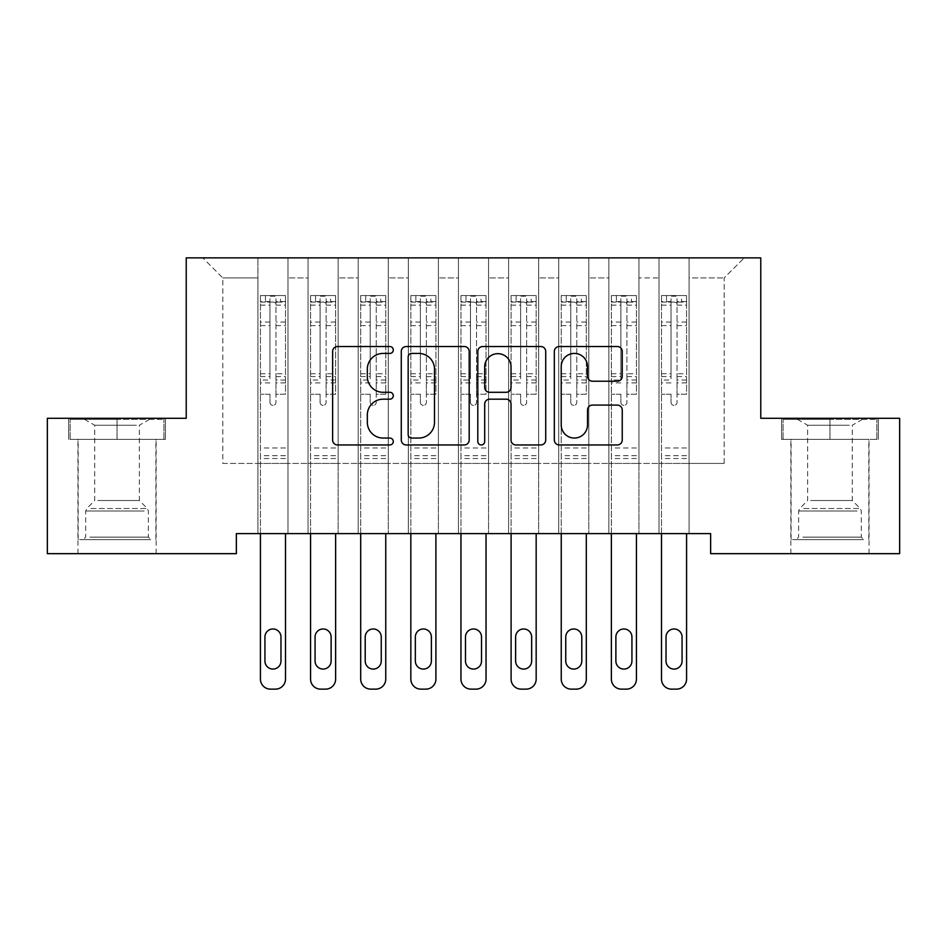 <?xml version="1.0" encoding="UTF-8"?>
<svg xmlns="http://www.w3.org/2000/svg" width="947" height="947" viewBox="0 0 947 947"><rect width="100%" height="100%" fill="white"/><g stroke="black" fill="none" stroke-linecap="round" stroke-linejoin="round"><path stroke-width="0.71" stroke-dasharray="4.74 3.55" d="M393.289 349.976A3.445 3.445 0 0 0 389.844 346.531L337.558 346.531A4.924 4.924 0 0 0 332.634 351.455L332.634 440.035A4.924 4.924 0 0 0 337.558 444.948L389.844 444.948A3.445 3.445 0 0 0 393.289 441.503A3.445 3.445 0 0 0 389.844 438.059L383.073 438.059A15.744 15.744 0 0 1 367.329 422.315L367.329 414.928A15.744 15.744 0 0 1 383.073 399.184L389.844 399.184A3.445 3.445 0 0 0 393.289 395.739A3.445 3.445 0 0 0 389.844 392.295L383.073 392.295A15.744 15.744 0 0 1 367.329 376.551L367.329 369.164A15.744 15.744 0 0 1 383.073 353.42L389.844 353.42A3.445 3.445 0 0 0 393.289 349.976M829.963 439.361L878.343 439.361L781.583 439.361L829.963 439.361L829.963 418.302L781.583 418.302L878.343 418.302L829.963 418.302L829.963 439.361L783.086 439.361L876.839 439.361L829.963 439.361L829.963 419.308L783.086 419.308L876.839 419.308L829.963 419.308L829.963 439.361M829.963 553.664L790.852 553.664L829.963 553.664M117.037 439.361L68.657 439.361L165.417 439.361L117.037 439.361L117.037 418.302L165.417 418.302L68.657 418.302L117.037 418.302L117.037 439.361L70.161 439.361L163.914 439.361L117.037 439.361L117.037 419.308L70.161 419.308L163.914 419.308L117.037 419.308L117.037 439.361M117.037 553.664L156.148 553.664L117.037 553.664M760.772 257.868L186.228 257.868L186.228 418.302L47.35 418.302L47.35 553.664L236.359 553.664L236.359 533.611L710.641 533.611L710.641 553.664L899.65 553.664L899.65 418.302L760.772 418.302L760.772 257.868M659.005 257.868L744.235 257.868L689.085 257.868L689.085 463.426L724.171 463.426L689.085 463.426L689.085 277.921L724.171 277.921L689.085 277.921L689.085 257.868L689.085 533.611L689.085 257.868L659.005 257.868L659.005 463.426L659.005 277.921L638.941 277.921L659.005 277.921L659.005 257.868L659.005 533.611L689.085 533.611L689.085 463.426L689.085 533.611L659.005 533.611L689.085 533.611L659.005 533.611L659.005 257.868M608.862 257.868L638.941 257.868L638.941 463.426L659.005 463.426L638.941 463.426L638.941 257.868L638.941 533.611L638.941 257.868L588.809 257.868L608.862 257.868L608.862 463.426L608.862 277.921L588.809 277.921L608.862 277.921L608.862 257.868L608.862 533.611L638.941 533.611L638.941 463.426L638.941 533.611L608.862 533.611L638.941 533.611L608.862 533.611L608.862 257.868M558.73 257.868L588.809 257.868L588.809 463.426L608.862 463.426L588.809 463.426L588.809 257.868L588.809 533.611L588.809 257.868L538.677 257.868L558.73 257.868L558.73 463.426L558.73 277.921L538.677 277.921L558.73 277.921L558.73 257.868L558.73 533.611L588.809 533.611L588.809 463.426L588.809 533.611L558.73 533.611L588.809 533.611L558.73 533.611L558.73 257.868M508.598 257.868L538.677 257.868L538.677 463.426L558.73 463.426L538.677 463.426L538.677 257.868L538.677 533.611L538.677 257.868L488.545 257.868L508.598 257.868L508.598 463.426L508.598 277.921L488.545 277.921L508.598 277.921L508.598 257.868L508.598 533.611L538.677 533.611L538.677 463.426L538.677 533.611L508.598 533.611L538.677 533.611L508.598 533.611L508.598 257.868M458.455 257.868L488.545 257.868L488.545 463.426L508.598 463.426L488.545 463.426L488.545 257.868L488.545 533.611L488.545 257.868L438.402 257.868L458.455 257.868L458.455 463.426L458.455 277.921L438.402 277.921L458.455 277.921L458.455 257.868L458.455 533.611L488.545 533.611L488.545 463.426L488.545 533.611L458.455 533.611L488.545 533.611L458.455 533.611L458.455 257.868M408.323 257.868L438.402 257.868L438.402 463.426L458.455 463.426L438.402 463.426L438.402 257.868L438.402 533.611L438.402 257.868L388.27 257.868L408.323 257.868L408.323 463.426L408.323 277.921L388.27 277.921L408.323 277.921L408.323 257.868L408.323 533.611L438.402 533.611L438.402 463.426L438.402 533.611L408.323 533.611L438.402 533.611L408.323 533.611L408.323 257.868M358.191 257.868L388.27 257.868L388.27 463.426L408.323 463.426L388.27 463.426L388.27 257.868L388.27 533.611L388.27 257.868L338.138 257.868L358.191 257.868L358.191 463.426L358.191 277.921L338.138 277.921L358.191 277.921L358.191 257.868L358.191 533.611L388.27 533.611L388.27 463.426L388.27 533.611L358.191 533.611L388.27 533.611L358.191 533.611L358.191 257.868M308.059 257.868L338.138 257.868L338.138 463.426L358.191 463.426L338.138 463.426L338.138 257.868L338.138 533.611L338.138 257.868L287.995 257.868L308.059 257.868L308.059 463.426L308.059 277.921L287.995 277.921L308.059 277.921L308.059 257.868L308.059 533.611L338.138 533.611L338.138 463.426L338.138 533.611L308.059 533.611L338.138 533.611L308.059 533.611L308.059 257.868M257.915 257.868L287.995 257.868L287.995 463.426L308.059 463.426L287.995 463.426L287.995 257.868L287.995 533.611L287.995 257.868L202.765 257.868L257.915 257.868L257.915 463.426L257.915 277.921L222.829 277.921L257.915 277.921L257.915 257.868L257.915 533.611L287.995 533.611L287.995 463.426L287.995 533.611L257.915 533.611L287.995 533.611L257.915 533.611L257.915 257.868M724.171 463.426L724.171 277.921L744.235 257.868L724.171 277.921L724.171 463.426M222.829 463.426L257.915 463.426L222.829 463.426L222.829 277.921L202.765 257.868L222.829 277.921L222.829 463.426M659.005 463.426L689.085 463.426L659.005 463.426L659.005 533.611L659.005 463.426M608.862 463.426L638.941 463.426L608.862 463.426L608.862 533.611L608.862 463.426M558.73 463.426L588.809 463.426L558.73 463.426L558.73 533.611L558.73 463.426M508.598 463.426L538.677 463.426L508.598 463.426L508.598 533.611L508.598 463.426M458.455 463.426L488.545 463.426L458.455 463.426L458.455 533.611L458.455 463.426M408.323 463.426L438.402 463.426L408.323 463.426L408.323 533.611L408.323 463.426M358.191 463.426L388.27 463.426L358.191 463.426L358.191 533.611L358.191 463.426M308.059 463.426L338.138 463.426L308.059 463.426L308.059 533.611L308.059 463.426M257.915 463.426L287.995 463.426L257.915 463.426L257.915 533.611L257.915 463.426M469.191 440.035L469.191 351.455A4.924 4.924 0 0 0 464.279 346.531L406.204 346.531A4.924 4.924 0 0 0 401.279 351.455L401.279 440.035A4.924 4.924 0 0 0 406.204 444.948L464.279 444.948A4.924 4.924 0 0 0 469.191 440.035M411.614 353.42A3.445 3.445 0 0 0 408.169 356.865L408.169 434.614A3.445 3.445 0 0 0 411.614 438.059L418.752 438.059A15.744 15.744 0 0 0 434.495 422.315L434.495 369.164A15.744 15.744 0 0 0 418.752 353.42L411.614 353.42M482.721 346.531L540.796 346.531A4.924 4.924 0 0 1 545.721 351.455L545.721 440.035A4.924 4.924 0 0 1 540.796 444.948L515.949 444.948A4.924 4.924 0 0 1 511.025 440.035L511.025 404.109A4.924 4.924 0 0 0 506.1 399.184L489.611 399.184A4.924 4.924 0 0 0 484.698 404.109L484.698 441.503A3.445 3.445 0 0 1 481.254 444.948A3.445 3.445 0 0 1 477.809 441.503L477.809 351.455A4.924 4.924 0 0 1 482.721 346.531M511.025 366.832A13.163 13.163 0 0 0 497.862 353.669A13.163 13.163 0 0 0 484.698 366.832L484.698 387.37A4.924 4.924 0 0 0 489.611 392.295L506.1 392.295A4.924 4.924 0 0 0 511.025 387.37L511.025 366.832M592.467 381.227L617.314 381.227A4.924 4.924 0 0 0 622.238 376.302L622.238 351.455A4.924 4.924 0 0 0 617.314 346.531L559.251 346.531A4.924 4.924 0 0 0 554.326 351.455L554.326 440.035A4.924 4.924 0 0 0 559.251 444.948L617.314 444.948A4.924 4.924 0 0 0 622.238 440.035L622.238 410.015A4.924 4.924 0 0 0 617.314 405.091L592.467 405.091A4.924 4.924 0 0 0 587.542 410.015L587.542 424.895A13.163 13.163 0 0 1 574.379 438.059A13.163 13.163 0 0 1 561.216 424.895L561.216 366.584A13.163 13.163 0 0 1 574.379 353.42A13.163 13.163 0 0 1 587.542 366.584L587.542 376.302A4.924 4.924 0 0 0 592.467 381.227M165.417 439.361L165.417 418.302L165.417 439.361M68.657 439.361L68.657 418.302L68.657 439.361M781.583 439.361L781.583 418.302L781.583 439.361M878.343 439.361L878.343 418.302L878.343 439.361M269.954 402.357A3.007 3.007 0 0 0 272.961 405.363A3.007 3.007 0 0 1 269.954 402.357L269.954 394.224L269.954 402.357M285.367 295.571L280.478 295.571L280.478 302.093L285.497 302.093L285.497 295.571L260.425 295.571L260.425 679.106A10.026 10.026 0 0 0 270.451 689.132L275.47 689.132A10.026 10.026 0 0 0 285.497 679.106L285.497 533.611M260.425 295.571L260.425 533.611M285.497 302.093L285.497 394.224L275.968 394.224L275.968 402.357A3.007 3.007 0 0 1 272.961 405.363A3.007 3.007 0 0 0 275.968 402.357L275.968 373.757L285.497 373.757M285.497 295.571L285.497 394.224L275.968 394.224L275.968 296.186L269.954 296.186L269.954 380.031L260.425 380.031M280.478 295.571L260.555 295.571M280.478 302.093L265.444 302.093L265.444 295.571M260.425 302.093L285.367 302.093M260.555 302.093L265.444 302.093M260.425 373.757L269.954 373.757L269.954 303.407C271.955 301.655 273.955 301.655 275.968 303.407L275.968 373.757M264.935 661.053A8.026 8.026 0 0 0 272.961 669.079A8.026 8.026 0 0 0 280.975 661.053L280.975 636.988A8.026 8.026 0 0 0 272.961 628.974A8.026 8.026 0 0 0 264.935 636.988L264.935 661.053M269.954 373.757L269.954 380.031M285.497 458.514L260.425 458.514M269.954 303.407L269.954 296.186M275.968 303.407L275.968 296.186M320.086 402.357A3.007 3.007 0 0 0 323.093 405.363A3.007 3.007 0 0 1 320.086 402.357L320.086 394.224L320.086 402.357M335.498 295.571L330.61 295.571L330.61 302.093L335.629 302.093L335.629 295.571L310.557 295.571L310.557 679.106A10.026 10.026 0 0 0 320.583 689.132L325.602 689.132A10.026 10.026 0 0 0 335.629 679.106L335.629 533.611M310.557 295.571L310.557 533.611M335.629 302.093L335.629 394.224L326.099 394.224L326.099 402.357A3.007 3.007 0 0 1 323.093 405.363A3.007 3.007 0 0 0 326.099 402.357L326.099 373.757L335.629 373.757M335.629 295.571L335.629 394.224L326.099 394.224L326.099 296.186L320.086 296.186L320.086 380.031L310.557 380.031M330.61 295.571L310.687 295.571M330.61 302.093L315.576 302.093L315.576 295.571M310.557 302.093L335.498 302.093M310.687 302.093L315.576 302.093M310.557 373.757L320.086 373.757L320.086 303.407C322.087 301.655 324.087 301.655 326.099 303.407L326.099 373.757M315.067 661.053A8.026 8.026 0 0 0 323.093 669.079A8.026 8.026 0 0 0 331.119 661.053L331.119 636.988A8.026 8.026 0 0 0 323.093 628.974A8.026 8.026 0 0 0 315.067 636.988L315.067 661.053M320.086 373.757L320.086 380.031M335.629 458.514L310.557 458.514M320.086 303.407L320.086 296.186M326.099 303.407L326.099 296.186M370.218 402.357A3.007 3.007 0 0 0 373.225 405.363A3.007 3.007 0 0 1 370.218 402.357L370.218 394.224L370.218 402.357M385.642 295.571L380.753 295.571L380.753 302.093L385.76 302.093L385.76 295.571L360.7 295.571L360.7 679.106A10.026 10.026 0 0 0 370.727 689.132L375.734 689.132A10.026 10.026 0 0 0 385.76 679.106L385.76 533.611M360.7 295.571L360.7 533.611M385.76 302.093L385.76 394.224L376.243 394.224L376.243 402.357A3.007 3.007 0 0 1 373.225 405.363A3.007 3.007 0 0 0 376.243 402.357L376.243 373.757L385.76 373.757M385.76 295.571L385.76 394.224L376.243 394.224L376.243 296.186L370.218 296.186L370.218 380.031L360.7 380.031M380.753 295.571L360.819 295.571M380.753 302.093L365.708 302.093L365.708 295.571M360.7 302.093L385.642 302.093M360.819 302.093L365.708 302.093M360.7 373.757L370.218 373.757L370.218 303.407C372.218 301.655 374.231 301.655 376.243 303.407L376.243 373.757M365.211 661.053A8.026 8.026 0 0 0 373.225 669.079A8.026 8.026 0 0 0 381.25 661.053L381.25 636.988A8.026 8.026 0 0 0 373.225 628.974A8.026 8.026 0 0 0 365.211 636.988L365.211 661.053M370.218 373.757L370.218 380.031M385.76 458.514L360.7 458.514M370.218 303.407L370.218 296.186M376.243 303.407L376.243 296.186M146.347 539.624L83.194 539.624L146.347 539.624M89.906 537.127L148.371 537.127L89.906 537.127M145.258 419.308L84.449 419.308L145.258 419.308M136.356 425.239L94.724 425.239L136.356 425.239M97.719 500.525L139.351 500.525L97.719 500.525M150.691 539.624L78.187 539.624L150.691 539.624M150.691 439.361L78.187 439.361L150.691 439.361M70.161 439.361L70.161 419.308L70.161 439.361M163.914 439.361L163.914 419.308L163.914 439.361M859.272 539.624L796.119 539.624L859.272 539.624M802.831 537.127L861.297 537.127L802.831 537.127M858.183 419.308L797.374 419.308L858.183 419.308M849.281 425.239L807.649 425.239L849.281 425.239M810.644 500.525L852.276 500.525L810.644 500.525M863.617 539.624L791.112 539.624L863.617 539.624M863.617 439.361L791.112 439.361L863.617 439.361M783.086 439.361L783.086 419.308L783.086 439.361M876.839 439.361L876.839 419.308L876.839 439.361M420.361 402.357A3.007 3.007 0 0 0 423.368 405.363A3.007 3.007 0 0 1 420.361 402.357L420.361 394.224L420.361 402.357M435.774 295.571L430.885 295.571L430.885 302.093L435.904 302.093L435.904 295.571L410.832 295.571L410.832 679.106A10.026 10.026 0 0 0 420.859 689.132L425.866 689.132A10.026 10.026 0 0 0 435.904 679.106L435.904 533.611M410.832 295.571L410.832 533.611M435.904 302.093L435.904 394.224L426.375 394.224L426.375 402.357A3.007 3.007 0 0 1 423.368 405.363A3.007 3.007 0 0 0 426.375 402.357L426.375 373.757L435.904 373.757M435.904 295.571L435.904 394.224L426.375 394.224L426.375 296.186L420.361 296.186L420.361 380.031L410.832 380.031M430.885 295.571L410.951 295.571M430.885 302.093L415.84 302.093L415.84 295.571M410.832 302.093L435.774 302.093M410.951 302.093L415.84 302.093M410.832 373.757L420.361 373.757L420.361 303.407C422.362 301.655 424.363 301.655 426.375 303.407L426.375 373.757M415.342 661.053A8.026 8.026 0 0 0 423.368 669.079A8.026 8.026 0 0 0 431.382 661.053L431.382 636.988A8.026 8.026 0 0 0 423.368 628.974A8.026 8.026 0 0 0 415.342 636.988L415.342 661.053M420.361 373.757L420.361 380.031M435.904 458.514L410.832 458.514M420.361 303.407L420.361 296.186M426.375 303.407L426.375 296.186M470.493 402.357A3.007 3.007 0 0 0 473.5 405.363A3.007 3.007 0 0 1 470.493 402.357L470.493 394.224L470.493 402.357M485.906 295.571L481.017 295.571L481.017 302.093L486.036 302.093L486.036 295.571L460.964 295.571L460.964 679.106A10.026 10.026 0 0 0 470.99 689.132L476.01 689.132A10.026 10.026 0 0 0 486.036 679.106L486.036 533.611M460.964 295.571L460.964 533.611M486.036 302.093L486.036 394.224L476.507 394.224L476.507 402.357A3.007 3.007 0 0 1 473.5 405.363A3.007 3.007 0 0 0 476.507 402.357L476.507 373.757L486.036 373.757M486.036 295.571L486.036 394.224L476.507 394.224L476.507 296.186L470.493 296.186L470.493 380.031L460.964 380.031M481.017 295.571L461.094 295.571M481.017 302.093L465.983 302.093L465.983 295.571M460.964 302.093L485.906 302.093M461.094 302.093L465.983 302.093M460.964 373.757L470.493 373.757L470.493 303.407C472.494 301.655 474.494 301.655 476.507 303.407L476.507 373.757M465.474 661.053A8.026 8.026 0 0 0 473.5 669.079A8.026 8.026 0 0 0 481.526 661.053L481.526 636.988A8.026 8.026 0 0 0 473.5 628.974A8.026 8.026 0 0 0 465.474 636.988L465.474 661.053M470.493 373.757L470.493 380.031M486.036 458.514L460.964 458.514M470.493 303.407L470.493 296.186M476.507 303.407L476.507 296.186M520.625 402.357A3.007 3.007 0 0 0 523.632 405.363A3.007 3.007 0 0 1 520.625 402.357L520.625 394.224L520.625 402.357M536.049 295.571L531.16 295.571L531.16 302.093L536.168 302.093L536.168 295.571L511.096 295.571L511.096 679.106A10.026 10.026 0 0 0 521.134 689.132L526.141 689.132A10.026 10.026 0 0 0 536.168 679.106L536.168 533.611M511.096 295.571L511.096 533.611M536.168 302.093L536.168 394.224L526.639 394.224L526.639 402.357A3.007 3.007 0 0 1 523.632 405.363A3.007 3.007 0 0 0 526.639 402.357L526.639 373.757L536.168 373.757M536.168 295.571L536.168 394.224L526.639 394.224L526.639 296.186L520.625 296.186L520.625 380.031L511.096 380.031M531.16 295.571L511.226 295.571M531.16 302.093L516.115 302.093L516.115 295.571M511.096 302.093L536.049 302.093M511.226 302.093L516.115 302.093M511.096 373.757L520.625 373.757L520.625 303.407C522.626 301.655 524.638 301.655 526.639 303.407L526.639 373.757M515.618 661.053A8.026 8.026 0 0 0 523.632 669.079A8.026 8.026 0 0 0 531.658 661.053L531.658 636.988A8.026 8.026 0 0 0 523.632 628.974A8.026 8.026 0 0 0 515.618 636.988L515.618 661.053M520.625 373.757L520.625 380.031M536.168 458.514L511.096 458.514M520.625 303.407L520.625 296.186M526.639 303.407L526.639 296.186M570.757 402.357A3.007 3.007 0 0 0 573.775 405.363A3.007 3.007 0 0 1 570.757 402.357L570.757 394.224L570.757 402.357M586.181 295.571L581.292 295.571L581.292 302.093L586.3 302.093L586.3 295.571L561.24 295.571L561.24 679.106A10.026 10.026 0 0 0 571.266 689.132L576.273 689.132A10.026 10.026 0 0 0 586.3 679.106L586.3 533.611M561.24 295.571L561.24 533.611M586.3 302.093L586.3 394.224L576.782 394.224L576.782 402.357A3.007 3.007 0 0 1 573.775 405.363A3.007 3.007 0 0 0 576.782 402.357L576.782 373.757L586.3 373.757M586.3 295.571L586.3 394.224L576.782 394.224L576.782 296.186L570.757 296.186L570.757 380.031L561.24 380.031M581.292 295.571L561.358 295.571M581.292 302.093L566.247 302.093L566.247 295.571M561.24 302.093L586.181 302.093M561.358 302.093L566.247 302.093M561.24 373.757L570.757 373.757L570.757 303.407C572.757 301.655 574.77 301.655 576.782 303.407L576.782 373.757M565.75 661.053A8.026 8.026 0 0 0 573.775 669.079A8.026 8.026 0 0 0 581.789 661.053L581.789 636.988A8.026 8.026 0 0 0 573.775 628.974A8.026 8.026 0 0 0 565.75 636.988L565.75 661.053M570.757 373.757L570.757 380.031M586.3 458.514L561.24 458.514M570.757 303.407L570.757 296.186M576.782 303.407L576.782 296.186M620.901 402.357A3.007 3.007 0 0 0 623.907 405.363A3.007 3.007 0 0 1 620.901 402.357L620.901 394.224L620.901 402.357M636.313 295.571L631.424 295.571L631.424 302.093L636.443 302.093L636.443 295.571L611.371 295.571L611.371 679.106A10.026 10.026 0 0 0 621.398 689.132L626.417 689.132A10.026 10.026 0 0 0 636.443 679.106L636.443 533.611M611.371 295.571L611.371 533.611M636.443 302.093L636.443 394.224L626.914 394.224L626.914 402.357A3.007 3.007 0 0 1 623.907 405.363A3.007 3.007 0 0 0 626.914 402.357L626.914 373.757L636.443 373.757M636.443 295.571L636.443 394.224L626.914 394.224L626.914 296.186L620.901 296.186L620.901 380.031L611.371 380.031M631.424 295.571L611.502 295.571M631.424 302.093L616.39 302.093L616.39 295.571M611.371 302.093L636.313 302.093M611.502 302.093L616.39 302.093M611.371 373.757L620.901 373.757L620.901 303.407C622.901 301.655 624.902 301.655 626.914 303.407L626.914 373.757M615.881 661.053A8.026 8.026 0 0 0 623.907 669.079A8.026 8.026 0 0 0 631.933 661.053L631.933 636.988A8.026 8.026 0 0 0 623.907 628.974A8.026 8.026 0 0 0 615.881 636.988L615.881 661.053M620.901 373.757L620.901 380.031M636.443 458.514L611.371 458.514M620.901 303.407L620.901 296.186M626.914 303.407L626.914 296.186M671.032 402.357A3.007 3.007 0 0 0 674.039 405.363A3.007 3.007 0 0 1 671.032 402.357L671.032 394.224L671.032 402.357M686.445 295.571L681.556 295.571L681.556 302.093L686.575 302.093L686.575 295.571L661.503 295.571L661.503 679.106A10.026 10.026 0 0 0 671.53 689.132L676.549 689.132A10.026 10.026 0 0 0 686.575 679.106L686.575 533.611M661.503 295.571L661.503 533.611M686.575 302.093L686.575 394.224L677.046 394.224L677.046 402.357A3.007 3.007 0 0 1 674.039 405.363A3.007 3.007 0 0 0 677.046 402.357L677.046 373.757L686.575 373.757M686.575 295.571L686.575 394.224L677.046 394.224L677.046 296.186L671.032 296.186L671.032 380.031L661.503 380.031M681.556 295.571L661.633 295.571M681.556 302.093L666.522 302.093L666.522 295.571M661.503 302.093L686.445 302.093M661.633 302.093L666.522 302.093M661.503 373.757L671.032 373.757L671.032 303.407C673.033 301.655 675.033 301.655 677.046 303.407L677.046 373.757M666.025 661.053A8.026 8.026 0 0 0 674.039 669.079A8.026 8.026 0 0 0 682.065 661.053L682.065 636.988A8.026 8.026 0 0 0 674.039 628.974A8.026 8.026 0 0 0 666.025 636.988L666.025 661.053M671.032 373.757L671.032 380.031M686.575 458.514L661.503 458.514M671.032 303.407L671.032 296.186M677.046 303.407L677.046 296.186M269.954 322.051L260.425 322.051M260.425 325.626L269.954 325.626M269.954 394.224L260.425 394.224L269.954 394.224M285.497 447.978L260.425 447.978M269.954 382.884L260.425 382.884M285.497 382.884L275.968 382.884M260.425 376.598L269.954 376.598M275.968 376.598L285.497 376.598M285.497 380.031L275.968 380.031M285.497 322.051L275.968 322.051M275.968 325.626L285.497 325.626M269.954 301.572L260.425 301.572M260.425 305.147L269.954 305.147M285.497 301.572L275.968 301.572M275.968 305.147L285.497 305.147M285.497 455.685L260.425 455.685M320.086 322.051L310.557 322.051M310.557 325.626L320.086 325.626M320.086 394.224L310.557 394.224L320.086 394.224M335.629 447.978L310.557 447.978M320.086 382.884L310.557 382.884M335.629 382.884L326.099 382.884M310.557 376.598L320.086 376.598M326.099 376.598L335.629 376.598M335.629 380.031L326.099 380.031M335.629 322.051L326.099 322.051M326.099 325.626L335.629 325.626M320.086 301.572L310.557 301.572M310.557 305.147L320.086 305.147M335.629 301.572L326.099 301.572M326.099 305.147L335.629 305.147M335.629 455.685L310.557 455.685M370.218 322.051L360.7 322.051M360.7 325.626L370.218 325.626M370.218 394.224L360.7 394.224L370.218 394.224M385.76 447.978L360.7 447.978M370.218 382.884L360.7 382.884M385.76 382.884L376.243 382.884M360.7 376.598L370.218 376.598M376.243 376.598L385.76 376.598M385.76 380.031L376.243 380.031M385.76 322.051L376.243 322.051M376.243 325.626L385.76 325.626M370.218 301.572L360.7 301.572M360.7 305.147L370.218 305.147M385.76 301.572L376.243 301.572M376.243 305.147L385.76 305.147M385.76 455.685L360.7 455.685M144.169 511.001L85.704 511.001L144.169 511.001M90.794 508.515L147.341 508.515L90.794 508.515M857.094 511.001L798.629 511.001L857.094 511.001M803.719 508.515L860.267 508.515L803.719 508.515M420.361 322.051L410.832 322.051M410.832 325.626L420.361 325.626M420.361 394.224L410.832 394.224L420.361 394.224M435.904 447.978L410.832 447.978M420.361 382.884L410.832 382.884M435.904 382.884L426.375 382.884M410.832 376.598L420.361 376.598M426.375 376.598L435.904 376.598M435.904 380.031L426.375 380.031M435.904 322.051L426.375 322.051M426.375 325.626L435.904 325.626M420.361 301.572L410.832 301.572M410.832 305.147L420.361 305.147M435.904 301.572L426.375 301.572M426.375 305.147L435.904 305.147M435.904 455.685L410.832 455.685M470.493 322.051L460.964 322.051M460.964 325.626L470.493 325.626M470.493 394.224L460.964 394.224L470.493 394.224M486.036 447.978L460.964 447.978M470.493 382.884L460.964 382.884M486.036 382.884L476.507 382.884M460.964 376.598L470.493 376.598M476.507 376.598L486.036 376.598M486.036 380.031L476.507 380.031M486.036 322.051L476.507 322.051M476.507 325.626L486.036 325.626M470.493 301.572L460.964 301.572M460.964 305.147L470.493 305.147M486.036 301.572L476.507 301.572M476.507 305.147L486.036 305.147M486.036 455.685L460.964 455.685M520.625 322.051L511.096 322.051M511.096 325.626L520.625 325.626M520.625 394.224L511.096 394.224L520.625 394.224M536.168 447.978L511.096 447.978M520.625 382.884L511.096 382.884M536.168 382.884L526.639 382.884M511.096 376.598L520.625 376.598M526.639 376.598L536.168 376.598M536.168 380.031L526.639 380.031M536.168 322.051L526.639 322.051M526.639 325.626L536.168 325.626M520.625 301.572L511.096 301.572M511.096 305.147L520.625 305.147M536.168 301.572L526.639 301.572M526.639 305.147L536.168 305.147M536.168 455.685L511.096 455.685M570.757 322.051L561.24 322.051M561.24 325.626L570.757 325.626M570.757 394.224L561.24 394.224L570.757 394.224M586.3 447.978L561.24 447.978M570.757 382.884L561.24 382.884M586.3 382.884L576.782 382.884M561.24 376.598L570.757 376.598M576.782 376.598L586.3 376.598M586.3 380.031L576.782 380.031M586.3 322.051L576.782 322.051M576.782 325.626L586.3 325.626M570.757 301.572L561.24 301.572M561.24 305.147L570.757 305.147M586.3 301.572L576.782 301.572M576.782 305.147L586.3 305.147M586.3 455.685L561.24 455.685M620.901 322.051L611.371 322.051M611.371 325.626L620.901 325.626M620.901 394.224L611.371 394.224L620.901 394.224M636.443 447.978L611.371 447.978M620.901 382.884L611.371 382.884M636.443 382.884L626.914 382.884M611.371 376.598L620.901 376.598M626.914 376.598L636.443 376.598M636.443 380.031L626.914 380.031M636.443 322.051L626.914 322.051M626.914 325.626L636.443 325.626M620.901 301.572L611.371 301.572M611.371 305.147L620.901 305.147M636.443 301.572L626.914 301.572M626.914 305.147L636.443 305.147M636.443 455.685L611.371 455.685M671.032 322.051L661.503 322.051M661.503 325.626L671.032 325.626M671.032 394.224L661.503 394.224L671.032 394.224M686.575 447.978L661.503 447.978M671.032 382.884L661.503 382.884M686.575 382.884L677.046 382.884M661.503 376.598L671.032 376.598M677.046 376.598L686.575 376.598M686.575 380.031L677.046 380.031M686.575 322.051L677.046 322.051M677.046 325.626L686.575 325.626M671.032 301.572L661.503 301.572M661.503 305.147L671.032 305.147M686.575 301.572L677.046 301.572M677.046 305.147L686.575 305.147M686.575 455.685L661.503 455.685M790.852 553.664L790.852 439.361M77.938 553.664L77.938 439.361M156.148 553.664L156.148 439.361M869.062 553.664L869.062 439.361M84.449 419.308L94.724 425.239L94.724 500.525L86.733 508.515L85.704 511.001L85.704 537.127L83.194 539.624M155.888 539.624L155.888 439.361M78.187 539.624L78.187 439.361M149.626 419.308L139.351 425.239L139.351 500.525L147.341 508.515L148.371 511.001L148.371 537.127L150.881 539.624M797.374 419.308L807.649 425.239L807.649 500.525L799.659 508.515L798.629 511.001L798.629 537.127L796.119 539.624M868.813 539.624L868.813 439.361M791.112 539.624L791.112 439.361M862.551 419.308L852.276 425.239L852.276 500.525L860.267 508.515L861.297 511.001L861.297 537.127L863.806 539.624"/><path stroke-width="1.42" d="M393.289 349.976A3.445 3.445 0 0 0 389.844 346.531L337.558 346.531A4.924 4.924 0 0 0 332.634 351.455L332.634 440.035A4.924 4.924 0 0 0 337.558 444.948L389.844 444.948A3.445 3.445 0 0 0 393.289 441.503A3.445 3.445 0 0 0 389.844 438.059L383.073 438.059A15.744 15.744 0 0 1 367.329 422.315L367.329 414.928A15.744 15.744 0 0 1 383.073 399.184L389.844 399.184A3.445 3.445 0 0 0 393.289 395.739A3.445 3.445 0 0 0 389.844 392.295L383.073 392.295A15.744 15.744 0 0 1 367.329 376.551L367.329 369.164A15.744 15.744 0 0 1 383.073 353.42L389.844 353.42A3.445 3.445 0 0 0 393.289 349.976M617.314 381.227A4.924 4.924 0 0 0 622.238 376.302L622.238 351.455A4.924 4.924 0 0 0 617.314 346.531L559.251 346.531A4.924 4.924 0 0 0 554.326 351.455L554.326 440.035A4.924 4.924 0 0 0 559.251 444.948L617.314 444.948A4.924 4.924 0 0 0 622.238 440.035L622.238 410.015A4.924 4.924 0 0 0 617.314 405.091L592.467 405.091A4.924 4.924 0 0 0 587.542 410.015L587.542 424.895A13.163 13.163 0 0 1 574.379 438.059A13.163 13.163 0 0 1 561.216 424.895L561.216 366.584A13.163 13.163 0 0 1 574.379 353.42A13.163 13.163 0 0 1 587.542 366.584L587.542 376.302A4.924 4.924 0 0 0 592.467 381.227L617.314 381.227M710.641 533.611L236.359 533.611L236.359 553.664L47.35 553.664L47.35 418.302L186.228 418.302L186.228 257.868L760.772 257.868L760.772 418.302L899.65 418.302L899.65 553.664L710.641 553.664L710.641 533.611M469.191 351.455A4.924 4.924 0 0 0 464.279 346.531L406.204 346.531A4.924 4.924 0 0 0 401.279 351.455L401.279 440.035A4.924 4.924 0 0 0 406.204 444.948L464.279 444.948A4.924 4.924 0 0 0 469.191 440.035L469.191 351.455M482.721 346.531L540.796 346.531A4.924 4.924 0 0 1 545.721 351.455L545.721 440.035A4.924 4.924 0 0 1 540.796 444.948L515.949 444.948A4.924 4.924 0 0 1 511.025 440.035L511.025 404.109A4.924 4.924 0 0 0 506.1 399.184L489.611 399.184A4.924 4.924 0 0 0 484.698 404.109L484.698 441.503A3.445 3.445 0 0 1 481.254 444.948A3.445 3.445 0 0 1 477.809 441.503L477.809 351.455A4.924 4.924 0 0 1 482.721 346.531M411.614 353.42A3.445 3.445 0 0 0 408.169 356.865L408.169 434.614A3.445 3.445 0 0 0 411.614 438.059L418.752 438.059A15.744 15.744 0 0 0 434.495 422.315L434.495 369.164A15.744 15.744 0 0 0 418.752 353.42L411.614 353.42M511.025 366.832A13.163 13.163 0 0 0 497.862 353.669A13.163 13.163 0 0 0 484.698 366.832L484.698 387.37A4.924 4.924 0 0 0 489.611 392.295L506.1 392.295A4.924 4.924 0 0 0 511.025 387.37L511.025 366.832M285.497 533.611L285.497 679.106A10.026 10.026 0 0 1 275.47 689.132L270.451 689.132A10.026 10.026 0 0 1 260.425 679.106L260.425 533.611M280.975 661.053L280.975 636.988A8.026 8.026 0 0 0 272.961 628.974A8.026 8.026 0 0 0 264.935 636.988L264.935 661.053A8.026 8.026 0 0 0 272.961 669.079A8.026 8.026 0 0 0 280.975 661.053M335.629 533.611L335.629 679.106A10.026 10.026 0 0 1 325.602 689.132L320.583 689.132A10.026 10.026 0 0 1 310.557 679.106L310.557 533.611M331.119 661.053L331.119 636.988A8.026 8.026 0 0 0 323.093 628.974A8.026 8.026 0 0 0 315.067 636.988L315.067 661.053A8.026 8.026 0 0 0 323.093 669.079A8.026 8.026 0 0 0 331.119 661.053M385.76 533.611L385.76 679.106A10.026 10.026 0 0 1 375.734 689.132L370.727 689.132A10.026 10.026 0 0 1 360.7 679.106L360.7 533.611M381.25 661.053L381.25 636.988A8.026 8.026 0 0 0 373.225 628.974A8.026 8.026 0 0 0 365.211 636.988L365.211 661.053A8.026 8.026 0 0 0 373.225 669.079A8.026 8.026 0 0 0 381.25 661.053M435.904 533.611L435.904 679.106A10.026 10.026 0 0 1 425.866 689.132L420.859 689.132A10.026 10.026 0 0 1 410.832 679.106L410.832 533.611M431.382 661.053L431.382 636.988A8.026 8.026 0 0 0 423.368 628.974A8.026 8.026 0 0 0 415.342 636.988L415.342 661.053A8.026 8.026 0 0 0 423.368 669.079A8.026 8.026 0 0 0 431.382 661.053M486.036 533.611L486.036 679.106A10.026 10.026 0 0 1 476.01 689.132L470.99 689.132A10.026 10.026 0 0 1 460.964 679.106L460.964 533.611M481.526 661.053L481.526 636.988A8.026 8.026 0 0 0 473.5 628.974A8.026 8.026 0 0 0 465.474 636.988L465.474 661.053A8.026 8.026 0 0 0 473.5 669.079A8.026 8.026 0 0 0 481.526 661.053M536.168 533.611L536.168 679.106A10.026 10.026 0 0 1 526.141 689.132L521.134 689.132A10.026 10.026 0 0 1 511.096 679.106L511.096 533.611M531.658 661.053L531.658 636.988A8.026 8.026 0 0 0 523.632 628.974A8.026 8.026 0 0 0 515.618 636.988L515.618 661.053A8.026 8.026 0 0 0 523.632 669.079A8.026 8.026 0 0 0 531.658 661.053M586.3 533.611L586.3 679.106A10.026 10.026 0 0 1 576.273 689.132L571.266 689.132A10.026 10.026 0 0 1 561.24 679.106L561.24 533.611M581.789 661.053L581.789 636.988A8.026 8.026 0 0 0 573.775 628.974A8.026 8.026 0 0 0 565.75 636.988L565.75 661.053A8.026 8.026 0 0 0 573.775 669.079A8.026 8.026 0 0 0 581.789 661.053M636.443 533.611L636.443 679.106A10.026 10.026 0 0 1 626.417 689.132L621.398 689.132A10.026 10.026 0 0 1 611.371 679.106L611.371 533.611M631.933 661.053L631.933 636.988A8.026 8.026 0 0 0 623.907 628.974A8.026 8.026 0 0 0 615.881 636.988L615.881 661.053A8.026 8.026 0 0 0 623.907 669.079A8.026 8.026 0 0 0 631.933 661.053M686.575 533.611L686.575 679.106A10.026 10.026 0 0 1 676.549 689.132L671.53 689.132A10.026 10.026 0 0 1 661.503 679.106L661.503 533.611M682.065 661.053L682.065 636.988A8.026 8.026 0 0 0 674.039 628.974A8.026 8.026 0 0 0 666.025 636.988L666.025 661.053A8.026 8.026 0 0 0 674.039 669.079A8.026 8.026 0 0 0 682.065 661.053"/></g></svg>
